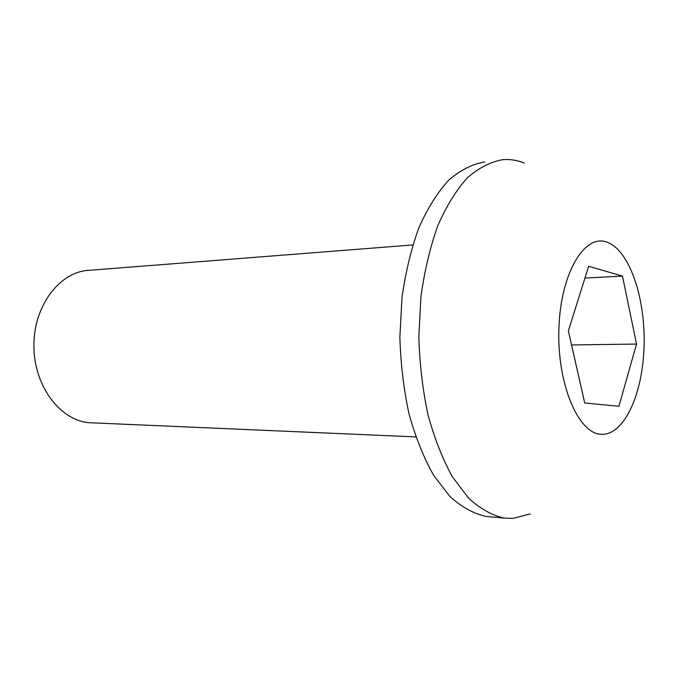 <?xml version="1.0" encoding="UTF-8"?>
<svg xmlns="http://www.w3.org/2000/svg" width="678" height="678" viewBox="0 0 678 678"><rect width="100%" height="100%" fill="white"/><g stroke="black" fill="none" stroke-linecap="round" stroke-linejoin="round"><path stroke-width="1.02" d="M412.775 244.961L89.462 270.293C60.071 271.259 33.578 305.498 33.9 345.924C33.875 386.35 60.622 421.157 90.021 422.741L91.437 422.826M530.238 513.916L512.907 518.407L504.22 518.085C492.016 515.382 480.1 508.695 468.49 498.033L452.353 476.702C442.565 458.989 434.437 438.302 427.962 414.656C422.665 389.748 419.623 363.755 418.834 336.678L420.936 296.769C424.504 270.895 430.115 247.25 437.742 225.833C446.353 206.222 456.209 190.23 467.312 177.865C478.846 167.805 490.711 161.737 502.906 159.661C510.161 159.101 517.272 160.22 524.238 163.025M490.118 516.822L486.143 516.458C473.795 513.763 461.752 507.127 450.006 496.567L433.7 475.447C423.818 457.93 415.606 437.48 409.071 414.105C403.724 389.494 400.656 363.806 399.867 337.059L401.986 297.625C405.597 272.064 411.258 248.69 418.97 227.503C427.665 208.104 437.624 192.281 448.844 180.026C460.506 170.042 472.507 164.008 484.838 161.923M606.802 242.105C584.377 233.596 560.426 273.556 558.901 329.025C557.045 384.443 578.529 434.123 601.428 434.318C624.328 435.369 642.998 393.486 644.1 345.526C645.473 297.608 629.286 249.775 606.802 242.105M584.716 402.986L568.359 330.856L588.657 266.259L622.48 276.107L636.523 344.06L618.938 406.283L584.716 402.986M571.554 344.941L636.523 344.06M584.953 278.048L622.48 276.107M415.792 436.912L90.021 422.741M504.22 518.085L486.143 516.458"/></g></svg>
